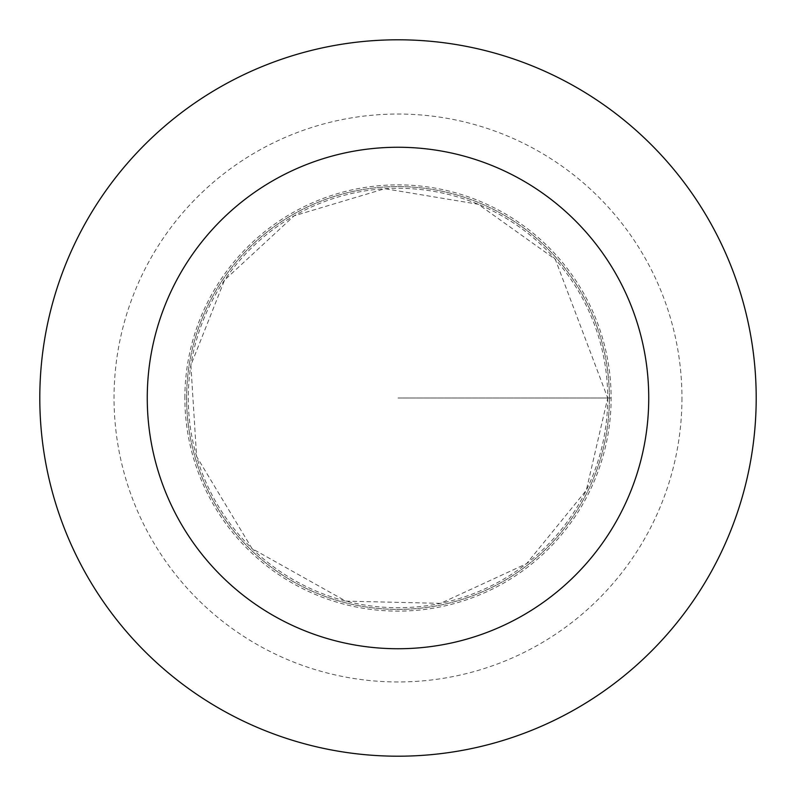 <?xml version="1.0" encoding="UTF-8"?>
<svg xmlns="http://www.w3.org/2000/svg" width="796" height="796" viewBox="0 0 796 796"><rect width="100%" height="100%" fill="white"/><g stroke="black" fill="none" stroke-linecap="round" stroke-linejoin="round"><path stroke-width="0.6" stroke-dasharray="3.98 2.98" d="M609.398 398A211.398 211.398 0 0 1 292.301 581.07A211.398 211.398 0 0 1 292.301 214.93A211.398 211.398 0 0 1 609.398 398A211.398 211.398 0 0 1 292.301 581.07A211.398 211.398 0 0 1 292.301 214.93A211.398 211.398 0 0 1 609.398 398M756.2 398A358.2 358.2 0 0 1 218.9 708.211A358.2 358.2 0 0 1 218.9 87.789A358.2 358.2 0 0 1 756.2 398M184.871 398A213.129 213.129 0 0 1 398 184.871A213.129 213.129 0 0 1 611.129 398A213.129 213.129 0 0 1 398 611.129A213.129 213.129 0 0 1 184.871 398M398 398L611.129 398L398 398M607.716 398A209.716 209.716 0 0 1 293.147 579.617A209.716 209.716 0 0 1 293.147 216.383A209.716 209.716 0 0 1 607.716 398L586.324 490.256L526.534 563.707L440.526 603.358L345.842 601.129L252.053 548.603L196.612 456.506L190.871 365.195L224.552 280.122L294.092 215.835L384.836 188.702L478.257 204.254L555.31 259.317L607.716 398M681.953 398A283.953 283.953 0 0 1 256.023 643.914A283.953 283.953 0 0 1 256.023 152.086A283.953 283.953 0 0 1 681.953 398"/><path stroke-width="1.19" d="M648.74 398A250.74 250.74 0 0 1 272.63 615.149A250.74 250.74 0 0 1 272.63 180.851A250.74 250.74 0 0 1 648.74 398M756.2 398A358.2 358.2 0 0 1 218.9 708.211A358.2 358.2 0 0 1 218.9 87.789A358.2 358.2 0 0 1 756.2 398"/></g></svg>
